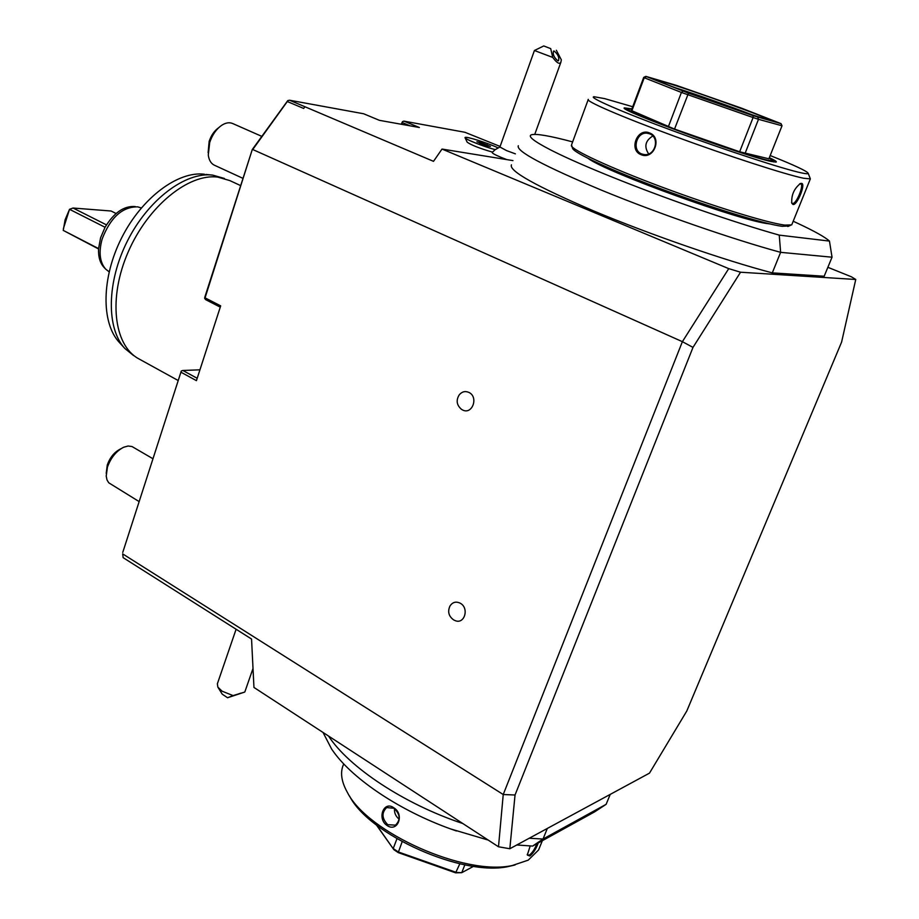 <?xml version="1.0" encoding="UTF-8"?>
<svg xmlns="http://www.w3.org/2000/svg" width="919" height="919" viewBox="0 0 919 919"><rect width="100%" height="100%" fill="white"/><g stroke="black" fill="none" stroke-linecap="round" stroke-linejoin="round"><path stroke-width="1.38" d="M106.213 473.308L107.27 465.003C109.958 457.501 114.266 452.205 120.194 449.127L121.032 448.667M139.102 501.579L108.729 482.785L107.006 479.913L106.213 476.122L107.431 467.162C110.808 457.742 116.208 451.103 123.628 447.254L128.12 446.014L132.014 446.542L152.887 458.707M122.755 552.422L181.296 371L122.755 552.422M123.123 557.649L122.698 553.904L503.233 794.521L498.5 846.778L253.954 687.446L251.553 639.038L123.123 557.649M197.194 378.295L182.87 370.483L181.296 371M512.963 160.607L442.005 149.062L433.515 161.342L289.531 100.217L287.785 100.596L252.288 149.521L204.834 297.136L204.65 298.388L205.052 297.848L220.686 305.866L196.425 380.661L181.112 372.287M182.87 370.483L199.951 369.817M178.045 380.443L138.183 358.49C113.726 344.832 108.166 297.71 128.166 252.024C147.902 206.258 188.533 173.312 217.688 177.08L229.83 180.595L240.686 185.627M224.466 178.47L212.634 175.104C185.5 171.692 148.304 199.492 127.523 240.789C106.581 282.03 106.202 328.531 124.904 348.519L133.6 355.584M124.904 348.519L119.332 342.431C101.079 322.914 101.377 277.779 121.653 237.837C141.79 197.826 177.93 170.9 204.42 174.219M141.308 207.947L137.678 206.844C122.33 206.752 110.498 217.458 102.17 238.951C98.563 252.082 99.711 262.133 105.616 269.072L109.131 271.829M135.242 206.545C124.065 205.695 114.002 212.599 105.053 227.269L100.562 237.872L98.586 248.601C98.207 256.711 99.987 262.949 103.939 267.303L105.616 269.072M105.053 227.269L69.522 209.314L73.038 208.027L111.084 211.014L116.081 213.495M106.466 224.868L73.038 208.027M98.563 248.957L63.25 230.393L65.111 219.779L69.522 209.314L63.377 228.659M63.25 230.393L98.586 248.601M401.281 124.26L402.488 121.607L402.442 122.652L410.173 125.857M401.856 124.352L402.442 122.652M402.488 121.607L403.946 121.136L464.922 132.279L500.12 146.443M403.946 121.136L419.374 127.5L379.398 120.332L363.625 113.761L289.531 100.217M494.859 149.969L492.274 152.359C491.711 153.002 494.744 154.702 501.36 157.471L506.84 159.607M492.492 152.129C479.523 148.338 471.091 145.018 467.185 142.181L465.06 137.747C464.968 139.217 484.118 146.787 495.238 149.659L495.272 149.636C483.509 146.603 463.302 138.47 465.094 137.517C465.496 135.966 488.368 143.169 498.064 147.879M827.87 267.303L851.453 276.826L855.75 279.479L740.542 272.219L692.995 347.393L682.38 341.673L252.748 149.521L287.314 101.527L303.684 108.453L304.775 106.926M740.542 272.219L728.733 268.635L442.005 149.062M511.435 164.834C508.609 170.842 536.179 186.27 594.145 211.129C650.238 234.621 724.781 260.456 772.305 272.874L780.622 252.334C733.121 239.457 658.337 213.53 601.934 190.359C543.611 165.914 515.731 151.049 518.316 145.742M793.189 221.238L797.589 223.271C814.406 231.128 825.032 237.068 829.455 241.088L779.255 235.126L780.622 252.334L832.04 257.205L824.171 276.24L772.305 272.874M728.733 268.635L682.38 341.673L503.233 794.521L515.042 795.004L509.827 848.742L649.492 773.132L686.792 711.019L841.586 342.144L855.75 279.479M287.785 100.596L287.314 101.527M252.288 149.521L205.052 297.848M220.273 307.153L205.661 299.651L204.65 298.388M509.827 848.742L498.5 846.778M515.042 795.004L692.995 347.393M461.418 409.288C456.628 405.072 455.904 400.259 459.259 394.837C461.935 391.643 465.129 390.828 468.839 392.39C478.948 396.939 472.171 415.342 462.429 409.885L461.12 409.07M455.227 620.647L453.653 619.9C448.713 616.316 447.473 611.732 449.908 606.149C452.47 602.152 455.904 601.175 460.212 603.197C469.425 607.953 464.635 624.598 455.227 620.647L453.883 620.015M547.322 828.444L543.037 839.036L529.229 838.243M328.531 736.039C348.772 767.158 404.027 804.068 462.82 823.527M610.227 794.395L606.126 804.32L543.037 839.036L532.595 846.077L594.536 811.914L606.126 804.32M334.034 752.454L331.702 749.192L334.034 752.454C354.079 779.921 400.305 810.88 450.494 828.892L488.196 840.069M331.702 749.192L323.04 732.466M516.788 844.975L532.595 846.077M456.456 830.983L450.494 828.892M538.235 842.964C536.076 848.903 533.296 853.246 529.872 856.014L527.311 855.049L530.171 845.997M542.336 840.701L538.58 849.983L528.207 860.161L512.285 865.514C464.83 876.232 367.439 832.476 347.428 792.488C341.236 781.449 339.973 772.017 343.626 764.183M536.914 843.699C534.858 848.972 532.388 852.74 529.516 854.98L527.759 855.118L527.23 854.337M387.071 825.515C376.744 818.772 383.705 800.323 393.791 807.79C404.797 814.28 397.686 832.844 387.071 825.515L387.726 824.676C381.81 818.427 381.465 812.729 386.669 807.583L393.941 808.26C400.259 814.245 400.764 819.886 395.48 825.17L387.726 824.676M515.099 864.951L508.448 866.514C462.625 876.852 368.967 834.762 349.565 796.084M459.833 863.768L455.629 872.843L461.752 872.682L473.561 866.318M455.629 872.843L398.214 852.602L393.86 849.661L376.376 824.94M396.939 838.783L393.229 848.536L398.26 851.947L456.421 872.441L461.752 872.682L464.853 864.825M402.154 841.747L398.214 852.602M376.733 825.216L393.86 849.661M394.469 808.64C394.228 812.993 395.79 816.497 399.156 819.151M261.777 136.357L232.783 123.571C229.44 122.089 225.695 122.686 221.559 125.398C216.183 129.234 212.232 134.944 209.693 142.525L208.28 155.012C208.958 160.044 210.91 163.398 214.15 165.098L243.018 178.378M208.119 152.657L209.153 141.4C211.175 135.357 214.334 130.808 218.619 127.741L218.791 127.603M829.455 241.088L832.04 257.205M572.64 141.894C549.872 135.828 536.133 133.462 531.412 134.783C527.517 136.242 533.905 141.285 550.573 149.9L553.835 151.543C581.704 165.489 637.016 187.855 692.466 207.269L699.037 209.566C729.502 220.112 756.245 228.624 779.255 235.126M550.573 149.9L553.835 151.543M692.466 207.269L699.037 209.566M632.72 106.742L604.691 98.632L594.053 96.725C587.632 97.035 621.175 111.739 673.581 131.038C725.861 150.314 783.873 169.245 801.494 172.898C805.974 173.852 808.215 173.99 808.203 173.312L810.351 178.883L803.654 178.252C785.86 174.679 728.089 155.977 674.684 136.334C621.175 116.679 584.829 100.906 588.298 99.355L571.549 144.857L572.514 148.2C573.249 152.6 610.308 169.912 660.968 188.843C711.547 207.786 764.746 224.133 782.092 226.304L789.168 225.925M571.331 145.639C572.032 150.05 609.745 167.603 661.381 186.89C712.926 206.178 767.124 222.857 784.734 225.098L791.707 224.914L810.351 178.883M793.051 204.489L791.787 203.248C791.213 195.104 794.108 188.521 800.472 183.501L801.586 183.363C806.032 183.685 797.187 205.557 793.051 204.489L791.569 202.513M641.14 154.702C628.527 150.268 637.085 127.603 649.4 132.887C662.633 137.379 653.891 160.251 641.14 154.702L641.784 153.967C631.215 150.394 636.741 131.095 647.631 133.301L649.434 133.772C660.301 137.31 655.316 156.54 643.92 154.507L641.784 153.967M799.587 183.961L800.759 183.926C804.274 184.96 796.245 204.443 792.626 203.421M808.203 173.312C807.135 171.175 794.464 165.248 770.179 155.541M769.329 157.689C774.993 160.343 777.221 161.813 776.015 162.112L771.167 161.457C745.045 156.322 616.913 109.407 624.369 107.879L631.904 108.901M769.18 158.057L773.155 160.699L768.123 160.308C755.533 157.586 716.567 144.823 681.657 131.945C644.081 117.896 626.207 110.177 627.999 108.787L631.767 109.281M745.045 153.473L758.497 119.309L782.023 125.765L768.893 158.792L739.646 151.773L674.535 129.074L688.492 93.152L645.85 76.369L676.246 85.329L741.587 108.178L781.047 123.651L753.12 115.668L753.098 117.54L758.497 119.309L757.784 117.207M631.79 110.992L644.253 77.747L643.725 77.368L631.307 110.487L674.535 129.074M739.646 151.773L753.098 117.54L681.416 92.451L683.093 91.176M688.492 93.152L753.12 115.668M664.483 82.159C686.148 88.213 774.556 119.975 767.273 119.148L763.735 118.344C745.16 113.428 655.385 81.263 659.578 81.079L664.483 82.159M643.725 77.368L645.85 76.369M668.354 126.73L681.416 92.451L644.253 77.747L646.31 76.702M782.023 125.765L781.047 123.651M674.73 87.523C694.373 93.772 731.869 106.983 751.351 114.53M652.777 136.012C645.276 140.71 643.909 146.672 648.653 153.898M550.711 48.627L543.749 45.95L550.711 48.627L552.721 57.415L534.421 50.511L499.913 147.006L506.587 150.613L515.387 153.852M534.421 50.511L543.749 45.95M556.351 50.258L561.325 59.815L560.9 62.193L534.766 134.369M552.721 57.415C556.799 62.951 559.522 64.548 560.9 62.193M557.879 60.803C554.065 57.61 552.618 54.359 553.525 51.073L554.157 51.062C557.971 54.278 559.418 57.518 558.499 60.792L557.879 60.803M476.927 141.721L486.932 145.822L490.436 146.431L480.396 142.33L477.202 141.871M480.396 142.33L480.557 143.295L479.592 143.134M487.127 144.685L486.427 145.351L480.465 143.559M477.087 141.79L490.229 146.385M486.335 145.604L487.484 145.914M236.103 629.251L217.366 683.805L217.872 687.159L222.099 691.191L233.047 695.58L227.556 697.751L222.214 694.155L217.952 687.286M233.047 695.58L244.488 692.145L227.556 697.751M240.583 693.202L231.473 696.418L240.583 693.202M529.872 856.014L529.516 854.98M588.08 158.39C607.068 172.577 741.794 221.422 769.019 223.799L769.651 223.88M801.586 183.363L800.518 183.857M649.4 132.887L649.434 133.772M205.902 174.415L212.737 175.15M508.448 866.514L512.285 865.514M387.669 807.146L386.669 807.583M800.472 183.501L799.714 183.88M626.344 109.568L627.999 108.787M773.718 161.962L773.155 160.699M790.478 225.35L787.778 226.533M648.734 133.542L647.631 133.301M499.913 146.994L495.318 149.613M244.845 691.915L253.012 668.435"/></g></svg>
